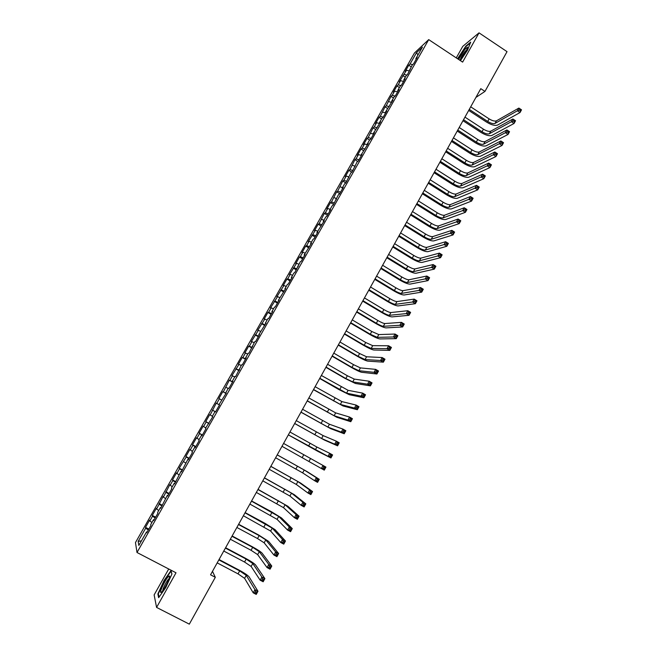 <?xml version="1.0" encoding="UTF-8"?>
<svg xmlns="http://www.w3.org/2000/svg" width="657" height="657" viewBox="0 0 657 657"><rect width="100%" height="100%" fill="white"/><g stroke="black" fill="none" stroke-linecap="round" stroke-linejoin="round"><path stroke-width="0.99" d="M168.718 568.995L154.132 594.913L156.58 607.413L189.323 624.15L215.315 577.306L212.49 571.327M414.452 52.995L135.473 542.567L137.001 552.496L428.709 39.617L414.452 52.995M428.709 39.617L462.618 62.103L479.027 32.85L462.75 46.376L456.27 57.89M417.959 54.983L416.538 52.626L410.05 64.016L408.744 65.215L405.213 71.424L406.502 70.25L399.3 81.796L400.565 80.671L398.191 84.843L396.935 85.952L393.371 92.202L394.611 91.118L392.229 95.314L390.997 96.382L386.25 105.81L385.035 106.836L380.247 116.346L379.056 117.332L375.467 123.639L376.633 122.687L374.227 126.924L373.061 127.86L368.183 137.535L367.041 138.422L363.428 144.778L364.545 143.916L362.122 148.178L361.005 149.024L357.375 155.397L358.476 154.584L356.037 158.854L354.944 159.659L349.935 169.572L348.867 170.327L345.212 176.749L346.264 176.027L343.808 180.33L342.765 181.036L337.665 191.121L336.647 191.787L331.498 201.945L330.504 202.57L326.808 209.049L327.786 208.466L325.305 212.811L324.344 213.385L319.097 223.717L318.16 224.242L314.44 230.771L315.36 230.278L308.223 241.686L309.118 241.234L306.614 245.636L305.727 246.063L301.982 252.641L302.852 252.239L300.339 256.649L299.477 257.035L295.724 263.629L296.562 263.276L289.441 274.659L290.254 274.355L287.725 278.798L286.92 279.085L283.134 285.729L283.923 285.475L276.811 296.833L277.574 296.627L270.462 307.977L271.201 307.821L268.639 312.305L267.916 312.445L264.089 319.162L264.804 319.047L257.7 330.381L258.382 330.323L251.286 341.64L251.935 341.632L249.356 346.173L248.707 346.157L244.847 352.94L245.472 352.99L242.885 357.539L242.261 357.474L238.384 364.282L238.984 364.38L231.905 375.664L232.479 375.812L229.868 380.395L229.301 380.231L223.323 391.884L222.789 391.662L218.871 398.544L219.389 398.791L216.753 403.406L216.252 403.143L210.166 414.978L209.69 414.657L205.748 421.589L206.199 421.942L203.555 426.59L203.112 426.212L199.145 433.168L199.572 433.579L196.919 438.244L196.5 437.817L192.526 444.789L192.928 445.249L190.259 449.938L189.873 449.454L185.882 456.459L186.251 456.968L179.213 468.162L179.55 468.728L176.864 473.451L176.536 472.859L172.52 479.914L172.832 480.53L170.138 485.268L169.835 484.62L163.379 497.127L163.117 496.429L156.596 509.035L156.366 508.28L152.301 515.408L152.523 516.197L149.796 520.985L149.591 520.172L145.517 527.325L148.86 529.082M416.538 52.626L422.435 47.115L415.832 58.719L416.185 59.253M215.48 411.996L214.97 411.684L215.496 411.972L219.52 404.884L218.995 404.605L226.246 393.075L225.688 392.845L228.357 388.156L228.932 388.361L232.948 381.298L232.356 381.126L235.017 376.453L235.617 376.601L241.653 364.791L242.285 364.89L246.268 357.876L245.619 357.81L248.264 353.17L248.921 353.211L254.85 341.599L255.54 341.583L259.499 334.627L258.792 334.668L266.077 323.063L265.346 323.162L267.957 318.563L268.705 318.448L272.639 311.541L271.875 311.689L274.478 307.115L275.25 306.942L279.168 300.06L278.379 300.257L285.68 288.62L284.859 288.875L287.446 284.325L288.275 284.054L292.16 277.221L291.314 277.525L293.893 273L294.747 272.671L300.315 261.708L301.202 261.33L305.062 254.546L304.158 254.949L311.484 243.271L310.556 243.722L313.102 239.238L314.046 238.77L317.873 232.028L316.92 232.529L324.246 220.834L323.26 221.384L325.798 216.933L326.792 216.367L330.594 209.673L329.584 210.273L332.113 205.838L333.132 205.222L338.404 194.784L339.447 194.119L343.233 187.467L342.166 188.165L344.67 183.763L345.746 183.048L350.92 172.783L352.021 172.019L357.145 161.844L358.27 161.031L362.015 154.461L360.874 155.298L368.232 143.53L367.066 144.417L369.53 140.081L370.712 139.169L374.424 132.64L373.233 133.576L380.6 121.791L379.385 122.769L381.832 118.457L383.064 117.463L386.751 110.976L385.511 112.002L392.886 100.201L391.613 101.277L394.052 96.99L395.333 95.906L398.996 89.467L397.699 90.584L400.129 86.313L401.435 85.18L405.082 78.758L403.768 79.924L406.19 75.67L407.512 74.487L412.218 65.068L413.573 63.844L417.195 57.471L415.832 58.719M214.97 411.684L212.277 416.407L212.778 416.743L205.534 428.257L206.002 428.651L201.929 435.813L201.477 435.386L198.767 440.149L199.211 440.592L195.121 447.787L194.702 447.302L191.975 452.082L192.386 452.583L188.28 459.801L187.894 459.259L181.422 471.857L181.061 471.258L174.532 483.963L174.204 483.306L171.461 488.135L171.773 488.816L167.617 496.109L167.33 495.394L160.678 508.304L160.423 507.533L157.647 512.403L157.902 513.191L153.722 520.541L153.492 519.712L150.708 524.598L150.929 525.452L146.733 532.827L146.536 531.94L138.849 545.433L138.167 541.393L145.698 528.171L145.517 527.325M475.931 97.417L484.965 91.413L480.793 88.662L210.552 574.809L215.315 577.306M149.796 520.985L151.931 522.455M152.523 516.197L155.167 518.003M146.536 531.94L147.127 532.137M156.596 509.035L158.739 510.481M159.314 504.264L161.967 506.046M153.492 519.712L154.075 519.917M163.379 497.127L165.531 498.548M166.081 492.38L168.75 494.121M160.423 507.533L160.998 507.746M170.138 485.268L172.298 486.665M172.832 480.53L175.509 482.254M167.33 495.394L167.896 495.624M176.864 473.451L179.032 474.822M179.55 468.728L182.235 470.42M174.204 483.306L174.77 483.544M183.574 461.666L185.75 463.021M186.251 456.968L188.945 458.627M181.061 471.258L181.619 471.504M190.259 449.938L192.444 451.26M192.928 445.249L195.63 446.883M187.894 459.259L188.444 459.514M196.919 438.244L199.112 439.541M199.572 433.579L202.29 435.172M194.702 447.302L195.244 447.565M203.555 426.59L205.756 427.871M206.199 421.942L208.926 423.51M201.477 435.386L202.019 435.657M210.166 414.978L212.375 416.234M212.802 410.346L215.537 411.89M208.236 423.51L208.77 423.79M216.753 403.406L219.495 404.934M219.389 398.791L221.606 400.014M223.323 391.884L226.074 393.379M225.942 387.277L228.168 388.484M218.995 404.605L219.52 404.901M229.868 380.395L232.627 381.865M232.479 375.812L234.713 376.987M225.688 392.845L226.205 393.149M236.38 368.947L239.156 370.384M238.984 364.38L241.226 365.538M232.356 381.126L232.865 381.438M242.885 357.539L245.661 358.952M245.472 352.99L247.722 354.123M239 369.448L239.509 369.768M249.356 346.173L252.14 347.553M251.935 341.632L254.193 342.749M245.619 357.81L246.12 358.139M255.803 334.84L258.603 336.203M258.382 330.323L260.648 331.415M252.222 346.223L252.715 346.559M262.233 323.556L265.042 324.887M264.804 319.047L267.07 320.123M258.792 334.668L259.277 335.013M268.639 312.305L271.456 313.611M271.201 307.821L273.476 308.864M265.346 323.162L265.822 323.515M275.028 301.095L277.854 302.376M277.574 296.627L279.857 297.654M271.875 311.689L272.343 312.05M281.385 289.926L284.218 291.182M283.923 285.475L286.222 286.477M278.379 300.257L278.847 300.627M287.725 278.798L290.566 280.022M290.254 274.355L292.562 275.34M284.859 288.875L285.319 289.252M294.04 267.703L296.898 268.902M296.562 263.276L298.878 264.237M291.314 277.525L291.774 277.911M300.339 256.649L303.197 257.823M302.852 252.239L305.168 253.183M297.752 266.216L298.204 266.611M306.614 245.636L309.48 246.777M309.118 241.234L311.443 242.162M304.158 254.949L304.61 255.351M312.863 234.656L315.746 235.781M315.36 230.278L317.692 231.174M310.556 243.722L310.991 244.133M319.097 223.717L321.979 224.809M321.585 219.348L323.917 220.226M316.92 232.529L317.356 232.948M325.305 212.811L328.204 213.886M327.786 208.466L330.126 209.32M323.26 221.384L323.696 221.811M331.498 201.945L334.397 202.997M333.961 197.609L336.318 198.447M329.584 210.273L330.011 210.708M337.665 191.121L340.572 192.14M340.121 186.802L342.478 187.615M335.891 199.202L336.302 199.646M343.808 180.33L346.724 181.324M346.264 176.027L348.621 176.823M342.166 188.165L342.576 188.616M349.935 169.572L352.858 170.549M352.374 165.285L354.747 166.065M348.424 177.176L348.826 177.628M356.037 158.854L358.968 159.807M358.476 154.584L360.923 155.364M354.657 166.221L355.059 166.681M362.122 148.178L365.062 149.098M364.545 143.916L367.362 144.786M360.874 155.298L361.268 155.775M368.183 137.535L371.131 138.43M370.597 133.281L373.554 134.176M367.066 144.417L367.452 144.901M374.227 126.924L377.184 127.795M376.633 122.687L379.598 123.557M373.233 133.576L373.619 134.061M380.247 116.346L383.212 117.201M382.645 112.133L385.618 112.971M379.385 122.769L379.762 123.27M386.25 105.81L389.223 106.639M388.64 101.605L391.621 102.426M385.511 112.002L385.881 112.503M392.229 95.314L395.112 96.086M394.611 91.118L397.6 91.914M391.613 101.277L391.983 101.786M398.191 84.843L400.975 85.574M400.565 80.671L403.562 81.443M397.699 90.584L398.068 91.093M404.129 74.413L406.831 75.095M406.502 70.25L409.5 70.997M403.768 79.924L404.121 80.45M410.05 64.016L412.67 64.657M409.812 69.305L410.165 69.831M479.027 32.85L507.032 51.657L484.965 91.413M156.58 607.413L176.01 572.789L137.001 552.496M145.698 528.171L148.334 530.01M141.477 540.826L138.167 541.393M460.45 60.666L467.521 50.154L470.699 42.114L465.829 46.13L457.584 58.76M171.953 573.972L170.984 570.637L164.012 580.574L157.869 593.985L158.641 597.665L165.761 587.588L171.953 573.972M408.744 65.215L411.216 66.833M402.848 75.563L405.328 77.181M396.935 85.952L399.415 87.57M390.997 96.382L393.486 97.983M385.035 106.836L387.54 108.446M379.056 117.332L381.569 118.933M373.061 127.86L375.574 129.462M367.041 138.422L369.587 140.031M361.005 149.024L363.674 150.699M354.944 159.659L357.745 161.417M348.867 170.327L351.807 172.167M342.765 181.036L345.812 182.933M336.647 191.787L339.702 193.675M330.504 202.57L333.567 204.45M324.344 213.385L327.416 215.266M318.16 224.242L321.24 226.115M311.952 235.132L315.048 237.005M305.727 246.063L308.831 247.935M299.477 257.035L302.59 258.899M293.211 268.04L296.332 269.904M286.92 279.085L290.049 280.941M280.605 290.164L283.742 292.02M274.273 301.284L277.418 303.132M267.916 312.445L271.07 314.292M261.535 323.646L264.705 325.486M255.138 334.881L258.308 336.721M248.707 346.157L251.894 347.988M242.261 357.474L245.463 359.305M235.797 368.832L239 370.655M229.301 380.231L232.521 382.046M222.789 391.662L226.016 393.477M212.318 410.042L215.562 411.849M216.252 403.143L219.487 404.95M205.748 421.589L209 423.387M199.145 433.168L202.405 434.967M192.526 444.789L195.802 446.588M185.882 456.459L189.167 458.241M179.213 468.162L182.506 469.944M172.52 479.914L175.821 481.688M165.802 491.699L169.12 493.473M159.068 503.533L162.394 505.299M152.301 515.408L155.635 517.174M158.419 594.265L157.869 593.985M469.27 109.399L487.699 121.446C490.878 123.36 493.317 124.017 495.025 123.426L517.379 110.803L518.874 108.076L521.527 109.826L520.032 112.552L497.546 125.068C494.976 125.947 491.313 124.961 486.566 122.103L468.696 110.425M470.699 106.82L489.112 118.876C492.29 120.789 494.737 121.438 496.454 120.839L518.874 108.076L519.901 109.037L519.301 110.13L520.369 110.828L520.96 109.735L519.901 109.037M520.369 110.828L520.032 112.552L517.379 110.803L519.301 110.13M520.96 109.735L521.527 109.826M463.53 119.722L482.008 131.753C485.195 133.658 487.634 134.34 489.325 133.782L511.392 121.734L512.887 118.999L515.548 120.748L514.045 123.483L491.855 135.424C489.301 136.254 485.654 135.235 480.891 132.377L462.971 120.724M464.967 117.135L483.437 129.174C486.615 131.08 489.054 131.753 490.754 131.186L512.887 118.999L513.905 119.976L513.306 121.069L514.374 121.775L514.973 120.674L513.905 119.976M514.374 121.775L514.045 123.483L511.392 121.734L513.306 121.069M514.973 120.674L515.548 120.748M457.765 130.086L476.3 142.093C479.495 143.998 481.926 144.696 483.601 144.17L505.381 132.706L506.884 129.955L509.545 131.704L508.042 134.447L486.139 145.813C483.618 146.593 479.971 145.55 475.2 142.692L457.231 131.055M459.21 127.491L477.729 139.506C480.924 141.411 483.355 142.101 485.038 141.575L506.884 129.955L507.894 130.957L507.294 132.057L508.362 132.755L508.961 131.655L507.894 130.957M508.362 132.755L508.042 134.447L505.381 132.706L507.294 132.057M508.961 131.655L509.545 131.704M459.834 60.255L460.984 58.941C465.37 53.028 467.521 49.094 467.439 47.148L464.721 49.571L458.602 59.442M466.897 49.595L465.197 51.32C462.544 54.81 460.902 57.635 460.253 59.795M457.863 58.949L465.936 46.516L470.428 42.82M161.491 592.08L162.107 591.481C165.334 588.081 171.116 575.598 169.301 576L168.685 576.312C165.457 578.751 157.943 595.143 161.491 592.08M169.136 578.603L168.898 578.768C167.083 580.098 162.46 589.074 162.805 590.627M159.027 597.123L158.321 593.797L164.266 580.804L171.034 571.179L171.888 574.119M451.991 140.483L470.576 152.465C473.779 154.379 476.202 155.085 477.861 154.6L499.345 143.711L500.856 140.959L503.525 142.7L502.022 145.452L480.407 156.243C477.91 156.957 474.272 155.89 469.492 153.032L451.466 141.419M453.437 137.88L472.013 149.87C475.208 151.775 477.639 152.49 479.298 151.989L500.856 140.959L501.858 141.978L501.25 143.078L502.326 143.776L502.933 142.668L501.858 141.978M502.326 143.776L502.022 145.452L499.345 143.711L501.25 143.078M502.933 142.668L503.525 142.7M446.193 150.913L464.836 162.87C468.039 164.784 470.461 165.515 472.104 165.063L493.292 154.756L494.803 151.997L497.489 153.73L495.978 156.497L474.65 166.706C472.186 167.363 468.556 166.27 463.76 163.412L445.684 151.816M447.639 148.301L466.273 160.267C469.476 162.18 471.898 162.903 473.549 162.443L494.803 151.997L495.805 153.032L495.197 154.14L496.273 154.838L496.873 153.73L495.805 153.032M496.273 154.838L495.978 156.497L493.292 154.756L495.197 154.14M496.873 153.73L497.489 153.73M440.371 161.376L459.071 173.317C462.282 175.23 464.704 175.977 466.322 175.567L487.215 165.843L488.734 163.067L491.428 164.808L489.908 167.576L468.884 177.193C466.437 177.809 462.815 176.684 458.019 173.826L439.886 162.254M441.833 158.756L460.516 170.705C463.727 172.61 466.142 173.358 467.768 172.939L488.734 163.067L489.72 164.127L489.112 165.236L490.196 165.934L490.804 164.825L489.72 164.127M490.196 165.934L489.908 167.576L487.215 165.843L489.112 165.236M490.804 164.825L491.428 164.808M434.54 171.871L453.289 183.796C456.508 185.701 458.923 186.473 460.524 186.095L481.121 176.971L482.64 174.187L485.342 175.92L483.815 178.704L463.086 187.73C460.672 188.28 457.058 187.13 452.246 184.272L434.063 172.717M435.993 169.243L454.734 181.168C457.954 183.081 460.368 183.845 461.978 183.459L482.64 174.187L483.626 175.263L483.01 176.38L484.094 177.07L484.702 175.953L483.626 175.263M484.094 177.07L483.815 178.704L481.121 176.971L483.01 176.38M484.702 175.953L485.342 175.92M428.676 182.408L447.491 194.308C450.718 196.213 453.125 197.001 454.71 196.665L475.003 188.14L476.53 185.34L479.24 187.073L477.705 189.865L457.28 198.291C454.89 198.792 451.285 197.609 446.464 194.751L428.224 183.221M430.146 179.772L448.945 191.672C452.164 193.585 454.578 194.365 456.163 194.02L476.53 185.34L477.499 186.44L476.892 187.557L477.976 188.247L478.583 187.13L477.499 186.44M477.976 188.247L477.705 189.865L475.003 188.14L476.892 187.557M478.583 187.13L479.24 187.073M422.804 192.977L441.668 204.853C444.904 206.766 447.302 207.571 448.871 207.267L468.86 199.342L470.396 196.533L473.114 198.258L471.578 201.067L451.449 208.893C449.092 209.337 445.495 208.129 440.658 205.271L422.369 193.766M424.274 190.333L443.122 202.216C446.358 204.122 448.764 204.927 450.332 204.614L470.396 196.533L471.356 197.65L470.741 198.775L471.833 199.465L472.449 198.34L471.356 197.65M471.833 199.465L471.578 201.067L468.86 199.342L470.741 198.775M472.449 198.34L473.114 198.258M416.908 203.588L435.829 215.439C439.073 217.344 441.463 218.173 443.015 217.91L462.7 210.585L464.236 207.768L466.963 209.493L465.419 212.31L445.602 219.528C443.27 219.914 439.681 218.674 434.835 215.825L416.489 204.335M418.386 200.935L437.291 212.786C440.527 214.699 442.925 215.521 444.477 215.241L464.236 207.768L465.197 208.91L464.573 210.035L465.665 210.725L466.281 209.599L465.197 208.91M465.665 210.725L465.419 212.31L462.7 210.585L464.573 210.035M466.281 209.599L466.963 209.493M410.995 214.231L429.965 226.057C433.218 227.963 435.607 228.808 437.135 228.579L456.508 221.869L458.06 219.044L460.795 220.76L459.243 223.585L439.73 230.196C437.422 230.525 433.842 229.268 428.988 226.41L410.592 214.946M412.473 211.562L431.435 223.396C434.679 225.31 437.069 226.148 438.605 225.909L458.06 219.044L459.005 220.202L458.389 221.335L459.481 222.025L460.097 220.892L459.005 220.202M459.481 222.025L459.243 223.585L456.508 221.869L458.389 221.335M460.097 220.892L460.795 220.76M405.057 224.908L424.085 236.709C427.346 238.622 429.727 239.485 431.238 239.296L450.308 233.194L451.86 230.361L454.603 232.077L453.051 234.91L433.842 240.905C431.567 241.176 427.994 239.887 423.124 237.029L404.679 225.589M406.543 222.23L425.564 234.04C428.816 235.953 431.197 236.807 432.717 236.61L451.86 230.361L452.796 231.535L452.172 232.677L453.273 233.358L453.897 232.225L452.796 231.535M453.273 233.358L453.051 234.91L450.308 233.194L452.172 232.677M453.897 232.225L454.603 232.077M399.103 235.617L418.189 247.402C421.449 249.307 423.831 250.194 425.325 250.038L444.075 244.56L445.635 241.719L448.386 243.427L446.826 246.268L427.937 251.656C425.687 251.869 422.123 250.547 417.244 247.689L398.742 236.274M400.589 232.939L419.667 244.724C422.927 246.63 425.309 247.508 426.804 247.352L445.635 241.719L446.563 242.918L445.939 244.051L447.039 244.741L447.663 243.599L446.563 242.918M447.039 244.741L446.826 246.268L444.075 244.56L445.939 244.051M447.663 243.599L448.386 243.427M393.124 246.367L412.268 258.127C415.544 260.032 417.918 260.936 419.388 260.821L437.825 255.967L439.393 253.109L442.145 254.817L440.584 257.675L422.008 262.43C419.782 262.586 416.226 261.24 411.339 258.382L392.779 246.991M394.619 243.681L413.754 255.442C417.023 257.347 419.396 258.242 420.874 258.127L439.393 253.109L440.313 254.333L439.681 255.474L440.79 256.156L441.414 255.015L440.313 254.333M440.79 256.156L440.584 257.675L437.825 255.967L439.681 255.474M441.414 255.015L442.145 254.817M387.129 257.158L406.33 268.885C409.607 270.799 411.98 271.719 413.434 271.645L431.55 267.415L433.119 264.549L435.887 266.249L434.318 269.115L416.053 273.246C413.861 273.345 410.321 271.965 405.418 269.115L386.801 257.741M388.632 254.456L407.816 266.192C411.093 268.105 413.467 269.017 414.92 268.935L433.119 264.549L434.039 265.789L433.406 266.939L434.515 267.621L435.148 266.471L434.039 265.789M434.515 267.621L434.318 269.115L431.55 267.415L433.406 266.939M435.148 266.471L435.887 266.249M381.109 267.982L400.376 279.685C403.661 281.598 406.018 282.535 407.455 282.502L425.26 278.905L426.836 276.03L429.604 277.73L428.036 280.605L410.083 284.103C407.923 284.144 404.384 282.732 399.472 279.882L380.805 268.532M382.62 265.272L401.862 276.983C405.147 278.897 407.512 279.825 408.95 279.783L426.836 276.03L427.74 277.287L427.107 278.445L428.216 279.118L428.849 277.968L427.74 277.287M428.216 279.118L428.036 280.605L425.26 278.905L427.107 278.445M428.849 277.968L429.604 277.73M375.073 278.839L394.389 290.525C397.682 292.431 400.039 293.392 401.46 293.4L418.936 290.435L420.521 287.544L423.305 289.244L421.72 292.127L404.096 294.993C401.961 294.977 398.438 293.539 393.51 290.681L374.786 279.365M376.584 276.121L395.892 287.807C399.177 289.721 401.534 290.673 402.955 290.673L420.521 287.544L421.416 288.834L420.784 289.983L421.893 290.665L422.533 289.507L421.416 288.834M421.893 290.665L421.72 292.127L418.936 290.435L420.784 289.983M422.533 289.507L423.305 289.244M369.02 289.737L388.394 301.391C391.695 303.304 394.044 304.281 395.44 304.331L412.596 302.006L414.181 299.107L416.973 300.799L415.388 303.698L398.085 305.924C395.982 305.842 392.459 304.372 387.531 301.522L368.749 290.222M370.532 287.01L389.897 298.672C393.19 300.577 395.547 301.555 396.943 301.588L414.181 299.107L415.068 300.413L414.436 301.571L415.553 302.253L416.185 301.087L415.068 300.413M415.553 302.253L415.388 303.698L412.596 302.006L414.436 301.571M416.185 301.087L416.973 300.799M362.943 300.668L382.374 312.305C385.684 314.21 388.024 315.212 389.404 315.294L406.231 313.619L407.825 310.712L410.625 312.395L409.032 315.303L392.057 316.888C389.979 316.748 386.472 315.253 381.528 312.395L362.689 301.128M364.463 297.933L383.877 309.57C387.187 311.484 389.527 312.477 390.915 312.551L407.825 310.712L408.703 312.034L408.063 313.2L409.188 313.874L409.828 312.716L408.703 312.034M409.188 313.874L409.032 315.303L406.231 313.619L408.063 313.2M409.828 312.716L410.625 312.395M356.841 311.64L376.33 323.252C379.647 325.158 381.988 326.176 383.343 326.299L399.842 325.272L401.443 322.357L404.252 324.041L402.659 326.956L386.004 327.892C383.959 327.687 380.46 326.159 375.5 323.31L356.611 312.059M358.369 308.897L377.841 320.509C381.159 322.415 383.499 323.433 384.862 323.548L401.443 322.357L402.314 323.704L401.673 324.87L402.798 325.543L403.439 324.377L402.314 323.704M402.798 325.543L402.659 326.956L399.842 325.272L401.673 324.87M403.439 324.377L404.252 324.041M350.723 322.653L370.269 334.232L377.266 337.345L393.436 336.975L395.038 334.043L397.855 335.727L396.253 338.651L379.935 338.93C377.915 338.667 374.424 337.115 369.456 334.257L350.51 323.039M352.251 319.893L371.788 331.481L378.785 334.585L395.038 334.043L395.9 335.415L395.251 336.589L396.385 337.255L397.025 336.088L395.9 335.415M396.385 337.255L396.253 338.651L393.436 336.975L395.251 336.589M397.025 336.088L397.855 335.727M344.58 333.699L364.192 345.253L371.164 348.432L386.998 348.711L388.607 345.771L391.441 347.446L389.831 350.386L373.841 350.009C371.854 349.688 368.372 348.103 363.395 345.245L344.383 334.052M346.116 330.931L365.711 342.494L372.691 345.656L388.607 345.771L389.461 347.167L388.813 348.341L389.946 349.015L390.595 347.832L389.461 347.167M389.946 349.015L389.831 350.386L386.998 348.711L388.813 348.341M390.595 347.832L391.441 347.446M338.421 344.785L358.09 356.308L365.037 359.551L380.543 360.496L382.16 357.548L384.994 359.215L383.384 362.163L367.731 361.128C365.768 360.742 362.303 359.124 357.309 356.275L338.248 345.097M339.965 342.01L359.617 353.54L366.573 356.767L382.16 357.548L382.998 358.96L382.349 360.143L383.491 360.808L384.14 359.625L382.998 358.96M383.491 360.808L383.384 362.163L380.543 360.496L382.349 360.143M384.14 359.625L384.994 359.215M332.237 355.905L351.963 367.411L358.894 370.704L374.063 372.322L375.681 369.365L378.531 371.024L376.913 373.989L361.596 372.281C359.666 371.837 356.201 370.187 351.208 367.337L332.081 356.184M333.781 353.121L353.499 364.627L360.438 367.912L375.681 369.365L376.518 370.794L375.861 371.985L377.003 372.65L377.652 371.46L376.518 370.794M377.003 372.65L376.913 373.989L374.063 372.322L375.861 371.985M377.652 371.46L378.531 371.024M326.036 367.066L345.82 378.539L352.735 381.906L367.559 384.189L369.185 381.224L372.043 382.883L370.417 385.856L355.437 383.474L345.073 378.432L325.897 367.312M327.588 364.274L347.356 375.755L354.279 379.097L369.185 381.224L370.006 382.678L369.357 383.869L370.499 384.534L371.148 383.343L370.006 382.678M370.499 384.534L370.417 385.856L367.559 384.189L369.357 383.869M371.148 383.343L372.043 382.883M319.803 378.268L346.551 393.141L361.03 396.105L362.664 393.124L365.53 394.783L363.896 397.764L349.261 394.701L338.93 389.576L319.688 378.481M321.363 375.467L348.095 390.324L362.664 393.124L363.477 394.602L362.82 395.793L363.97 396.458L364.627 395.268L363.477 394.602M363.97 396.458L363.896 397.764L361.03 396.105L362.82 395.793M364.627 395.268L365.53 394.783M313.561 389.511L340.342 404.416L354.476 408.063L356.119 405.065L358.993 406.724L357.351 409.713L343.061 405.977L313.463 389.683M315.122 386.694L341.895 401.591L356.119 405.065L356.915 406.568L356.258 407.767L357.416 408.432L358.073 407.233L356.915 406.568M357.416 408.432L357.351 409.713L354.476 408.063L356.258 407.767M358.073 407.233L358.993 406.724M307.287 400.786L334.117 415.725L347.898 420.061L349.549 417.055L352.431 418.706L350.781 421.712L336.844 417.285L307.213 400.926M308.864 397.961L335.678 412.892L349.549 417.055L350.337 418.583L349.68 419.79L350.838 420.447L351.495 419.24L350.337 418.583M350.838 420.447L350.781 421.712L347.898 420.061L349.68 419.79M351.495 419.24L352.431 418.706M300.996 412.103L327.868 427.083L341.295 432.109L342.954 429.095L345.845 430.737L344.194 433.751L330.602 428.635L300.947 412.202M302.573 409.27L329.428 424.233L342.954 429.095L343.734 430.639L343.069 431.846L344.235 432.503L344.892 431.296L343.734 430.639M344.235 432.503L344.194 433.751L341.295 432.109L343.069 431.846M344.892 431.296L345.845 430.737M294.689 423.461L321.593 438.474L334.676 444.198L336.335 441.167L339.234 442.81L337.575 445.832L324.336 440.018L294.648 423.519M296.266 420.611L323.162 435.616L336.335 441.167L337.107 442.744L336.441 443.951L337.608 444.608L338.265 443.401L337.107 442.744M337.608 444.608L337.575 445.832L334.676 444.198L336.441 443.951M338.265 443.401L339.234 442.81M288.349 434.852L328.024 456.328L329.691 453.289L332.598 454.931L330.939 457.962L318.054 451.449L288.341 434.885M289.942 432.002L316.879 447.039L329.691 453.289L330.455 454.89L329.789 456.106L330.956 456.763L331.621 455.539L330.455 454.89M330.956 456.763L330.939 457.962L328.024 456.328L329.789 456.106M331.621 455.539L332.598 454.931M283.586 443.426L325.938 467.094L324.271 470.141L321.347 468.507L323.022 465.46L323.778 467.078L323.104 468.301L324.279 468.95L324.944 467.735L323.778 467.078M281.993 446.292L321.347 468.507L323.104 468.301M324.271 470.141L324.279 468.95M324.944 467.735L325.938 467.094M275.62 457.765L302.647 472.884L314.646 480.735L316.329 477.672L319.253 479.298L307 471.545L277.238 454.858M277.213 454.89L304.232 470.001L316.329 477.672L317.068 479.314L316.403 480.538L317.577 481.195L318.243 479.963L317.068 479.314M318.243 479.963L319.253 479.298L317.586 482.361L314.646 480.735L316.403 480.538M317.586 482.361L317.577 481.195M269.214 469.279L296.291 484.439L307.928 493.005L309.611 489.933L312.551 491.551L300.66 483.084L270.856 466.322M270.815 466.396L297.884 481.548L309.611 489.933L310.342 491.6L309.669 492.824L310.851 493.481L311.525 492.249L310.342 491.6M311.525 492.249L312.551 491.551L310.868 494.622L307.928 493.005L309.669 492.824M310.868 494.622L310.851 493.481M262.792 480.834L289.909 496.035L301.177 505.315L302.869 502.235L305.817 503.853L294.287 494.664L264.459 477.828M264.401 477.943L291.503 493.128L302.869 502.235L303.591 503.927L302.91 505.159L304.092 505.808L304.774 504.576L303.591 503.927M304.774 504.576L305.817 503.853L304.125 506.933L301.177 505.315L302.91 505.159M304.125 506.933L304.092 505.808M256.345 492.43L283.504 507.664L294.402 517.683L296.102 514.587L299.058 516.197L287.897 506.284L258.045 489.375M257.963 489.531L285.105 504.757L296.102 514.587L296.816 516.295L296.135 517.535L297.317 518.184L297.999 516.944L296.816 516.295M297.999 516.944L299.058 516.197L297.366 519.293L294.402 517.683L296.135 517.535M297.366 519.293L297.317 518.184M249.874 504.067L277.073 519.342L287.602 530.084L289.302 526.98L292.275 528.589L281.492 517.938L271.481 511.77L251.598 500.971M251.5 501.16L278.683 516.418L289.302 526.98L290.008 528.721L289.326 529.961L290.517 530.61L291.199 529.361L290.008 528.721M291.199 529.361L292.275 528.589L290.575 531.694L287.602 530.084L289.326 529.961M290.575 531.694L290.517 530.61M243.386 515.745L270.627 531.053L280.777 542.542L282.485 539.422L285.467 541.031L275.053 529.641L265.075 523.366L245.135 512.6M245.012 512.821L272.236 528.121L282.485 539.422L283.183 541.187L282.494 542.436L283.693 543.076L284.374 541.828L283.183 541.187M284.374 541.828L285.467 541.031L283.758 544.144L280.777 542.542L282.494 542.436M283.758 544.144L283.693 543.076M236.873 527.464L257.528 538.543L264.155 542.813L273.928 555.042L275.644 551.913L278.634 553.514L268.598 541.384L258.653 535.012L238.647 524.27M238.499 524.532L259.137 535.611L265.773 539.873L275.644 551.913L276.326 553.695L275.636 554.951L276.835 555.592L277.525 554.344L276.326 553.695M277.525 554.344L278.634 553.514L276.917 556.643L273.928 555.042L275.636 554.951M276.917 556.643L276.835 555.592M230.336 539.225L251.048 550.27L257.659 554.615L267.054 567.591L268.77 564.445L271.768 566.047L262.11 553.169C260.698 551.691 257.396 549.531 252.206 546.69L232.143 535.981M231.97 536.284L252.674 547.338L259.285 551.658L268.77 564.445L269.444 566.26L268.754 567.517L269.953 568.157L270.643 566.901L269.444 566.26M270.643 566.901L271.768 566.047L270.052 569.184L267.054 567.591L268.754 567.517M270.052 569.184L269.953 568.157M223.774 551.034L244.552 562.039L251.138 566.457L260.147 580.18L261.872 577.027L264.886 578.62L255.606 564.995C254.226 563.443 250.933 561.25 245.734 558.417L225.606 547.733M225.417 548.078L246.178 559.099L252.773 563.492L261.872 577.027L262.537 578.866L261.847 580.131L263.055 580.772L263.744 579.507L262.537 578.866M263.744 579.507L264.886 578.62L263.161 581.774L260.147 580.18L261.847 580.131M263.161 581.774L263.055 580.772M217.188 562.877L238.031 573.857L244.601 578.341L253.216 592.828L254.957 589.658L257.971 591.243L249.085 576.862C247.73 575.245 244.453 573.019 239.238 570.177L219.052 559.526M218.838 559.912L239.665 570.9L246.235 575.36L254.957 589.658L255.606 591.522L254.908 592.795L256.123 593.427L256.813 592.162L255.606 591.522M256.813 592.162L257.971 591.243L256.238 594.413L253.216 592.828L254.908 592.795M256.238 594.413L256.123 593.427M489.112 118.876L487.699 121.446M496.454 120.839L495.025 123.426M483.437 129.174L482.008 131.753M490.754 131.186L489.325 133.782M477.729 139.506L476.3 142.093M485.038 141.575L483.601 144.17M472.013 149.87L470.576 152.465M479.298 151.989L477.861 154.6M466.273 160.267L464.836 162.87M473.549 162.443L472.104 165.063M460.516 170.705L459.071 173.317M467.768 172.939L466.322 175.567M454.734 181.168L453.289 183.796M461.978 183.459L460.524 186.095M448.945 191.672L447.491 194.308M456.163 194.02L454.71 196.665M443.122 202.216L441.668 204.853M450.332 204.614L448.871 207.267M437.291 212.786L435.829 215.439M444.477 215.241L443.015 217.91M431.435 223.396L429.965 226.057M438.605 225.909L437.135 228.579M425.564 234.04L424.085 236.709M432.717 236.61L431.238 239.296M419.667 244.724L418.189 247.402M426.804 247.352L425.325 250.038M413.754 255.442L412.268 258.127M420.874 258.127L419.388 260.821M407.816 266.192L406.33 268.885M414.92 268.935L413.434 271.645M401.862 276.983L400.376 279.685M408.95 279.783L407.455 282.502M395.892 287.807L394.389 290.525M402.955 290.673L401.46 293.4M389.897 298.672L388.394 301.391M396.943 301.588L395.44 304.331M383.877 309.57L382.374 312.305M390.915 312.551L389.404 315.294M377.841 320.509L376.33 323.252M384.862 323.548L383.343 326.299M371.788 331.481L370.269 334.232M378.785 334.585L377.266 337.345M365.711 342.494L364.192 345.253M372.691 345.656L371.164 348.432M359.617 353.54L358.09 356.308M366.573 356.767L365.037 359.551M353.499 364.627L351.963 367.411M360.438 367.912L358.894 370.704M347.356 375.755L345.82 378.539M354.279 379.097L352.735 381.906M341.197 386.916L339.653 389.716M348.095 390.324L346.551 393.141M335.013 398.117L333.469 400.926M341.895 401.591L340.342 404.416M328.812 409.36L327.26 412.177M335.678 412.892L334.117 415.725M322.587 420.644L321.027 423.469M329.428 424.233L327.868 427.083M316.337 431.961L314.777 434.794M323.162 435.616L321.593 438.474M310.071 443.319L308.503 446.16M316.879 447.039L315.303 449.905M303.78 454.71L302.212 457.568M310.564 458.504L308.987 461.378M297.473 466.15L295.888 469.016M304.232 470.001L302.647 472.884M291.141 477.623L289.556 480.505M297.884 481.548L296.291 484.439M284.785 489.145L283.192 492.027M291.503 493.128L289.909 496.035M278.404 500.7L276.811 503.599M285.105 504.757L283.504 507.664M272.006 512.296L270.405 515.203M278.683 516.418L277.073 519.342M265.584 523.933L263.974 526.848M272.236 528.121L270.627 531.053M259.137 535.611L257.528 538.543M265.773 539.873L264.155 542.813M252.674 547.338L251.048 550.27M259.285 551.658L257.659 554.615M246.178 559.099L244.552 562.039M252.773 563.492L251.138 566.457M239.665 570.9L238.031 573.857M246.235 575.36L244.601 578.341M467.332 48.544L467.439 47.148M169.342 577.914L169.301 576"/></g></svg>

